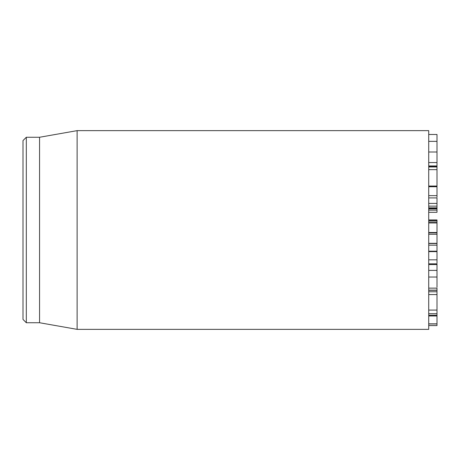 <?xml version="1.0" encoding="UTF-8"?>
<svg xmlns="http://www.w3.org/2000/svg" width="460" height="460" viewBox="0 0 460 460"><rect width="100%" height="100%" fill="white"/><g stroke="black" fill="none" stroke-linecap="round" stroke-linejoin="round"><path stroke-width="0.69" d="M428.72 222.956L437 222.956L437 219.96L428.72 219.96M428.72 212.313L437 212.313L437 208.144L428.72 208.144M428.72 210.111L437 210.111M428.72 208.8L437 208.8M428.72 222.03L437 222.03M428.72 220.65L437 220.65M428.72 234.278L437 234.278L437 232.501L428.72 232.501M428.72 232.886L437 232.886M437 263.131L437 243.323L428.72 243.323M428.72 290.271L437 290.271L437 288.132L428.72 288.132M428.72 290.145L437 290.145M437 287.236L437 263.833L428.72 263.833M428.72 277.029L437 277.029M428.72 264.569L437 264.569M428.72 259.837L437 259.837M428.72 251.62L437 251.62M428.72 245.174L437 245.174M428.72 243.518L437 243.518M428.72 208.052L437 208.052L437 197.909L428.72 197.909M428.72 203.412L437 203.412M437 197.144L437 186.294M428.72 186.047L437 186.047L437 134.481L428.72 134.481M428.72 166.232L437 166.232M428.72 165.945L437 165.945L428.72 165.939M428.72 162.558L437 162.558M428.72 141.364L437 141.364M428.72 323.955L437 323.955L437 290.271M428.72 323.84L437 323.84M428.72 315.974L437 315.974M428.72 294.567L437 294.567M428.72 291.767L437 291.767M437 325.577L428.72 325.577L437 325.577L437 323.926M428.72 230L428.72 130.64L77.125 130.64L77.125 329.36L428.72 329.36L428.72 230M23 230L23 319.424L26.312 322.736L26.312 137.264L23 140.576L23 230M26.312 322.736L39.56 322.736L39.56 137.264L26.312 137.264M437 222.956L437 232.501M437 234.278L437 243.323M428.72 270.399L437 270.399M428.72 251.327L437 251.327M428.72 207.862L437 207.862M428.72 206.137L437 206.137M428.72 195.638L437 195.638M428.72 186.737L437 186.737M428.72 169.636L437 169.636M428.72 166.974L437 166.974M428.72 152.007L437 152.007M428.72 315.249L437 315.249M428.72 310.092L437 310.092M437 251.183L428.72 251.183M437 243.403L428.72 243.403M437 313.691L428.72 313.691M437 290.3L428.72 290.3M39.56 322.736L77.125 329.36M39.56 137.264L77.125 130.64"/></g></svg>
